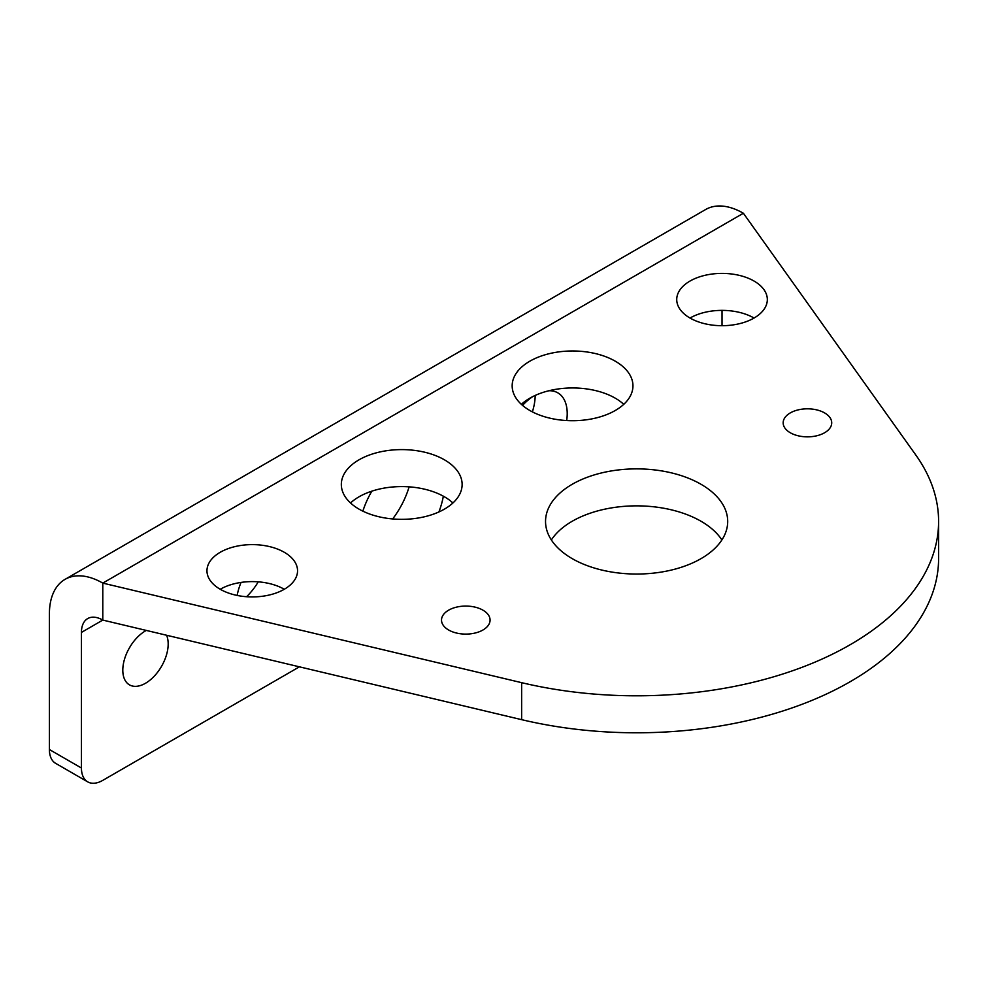 <?xml version="1.0" encoding="UTF-8"?>
<svg xmlns="http://www.w3.org/2000/svg" width="988" height="988" viewBox="0 0 988 988"><rect width="100%" height="100%" fill="white"/><g stroke="black" fill="none" stroke-linecap="round" stroke-linejoin="round"><path stroke-width="1.48" d="M690.007 318.037A45.3 26.157 180 0 1 676.731 299.549A45.3 26.157 180 0 1 704.691 275.393A45.3 26.157 180 0 1 754.066 281.061A45.3 26.157 180 0 1 767.33 299.549A45.3 26.157 180 0 1 739.37 323.706A45.3 26.157 180 0 1 690.007 318.037A45.3 26.157 180 0 1 754.066 318.037M220.225 589.268A45.3 26.157 180 0 1 206.961 570.768A45.3 26.157 180 0 1 234.922 546.611A45.3 26.157 180 0 1 284.285 552.28A45.3 26.157 180 0 1 297.549 570.768A45.3 26.157 180 0 1 269.588 594.937A45.3 26.157 180 0 1 220.225 589.268A45.3 26.157 180 0 1 284.285 589.268M350.53 502.966A60.392 34.864 180 0 1 444.439 496.803A60.392 34.864 180 0 1 452.936 502.966M359.027 509.129A60.392 34.864 180 0 1 341.329 484.478A60.392 34.864 180 0 1 378.614 452.257A60.392 34.864 180 0 1 444.439 459.815A60.392 34.864 180 0 1 462.125 484.478A60.392 34.864 180 0 1 424.84 516.687A60.392 34.864 180 0 1 359.027 509.129M521.355 404.339A60.392 34.864 180 0 1 615.265 398.176A60.392 34.864 180 0 1 623.761 404.339M529.852 410.502A60.392 34.864 180 0 1 512.167 385.851A60.392 34.864 180 0 1 549.439 353.63A60.392 34.864 180 0 1 615.265 361.188A60.392 34.864 180 0 1 632.95 385.851A60.392 34.864 180 0 1 595.665 418.06A60.392 34.864 180 0 1 529.852 410.502M246.592 596.715A45.3 26.157 120 0 0 258.263 581.833M566.692 420.555A45.3 26.157 120 0 0 557.837 392.854A45.3 26.157 120 0 0 548.945 390.742M532.371 411.885A45.3 26.157 120 0 0 535.187 395.435M438.894 511.957A60.392 34.864 120 0 0 443.34 496.186M392.668 518.947A60.392 34.864 120 0 0 409.118 486.849M146.286 630.43A32.085 18.525 120 0 0 145.495 630.875A32.085 18.525 120 0 0 124.525 659.144A32.085 18.525 120 0 0 129.453 684.857A32.085 18.525 120 0 0 145.495 683.264A32.085 18.525 120 0 0 166.589 635.247M128.526 649.474A32.085 18.525 120 0 0 130.428 646.177M824.61 412.922A24.28 14.017 0 0 0 798.156 409.884A24.28 14.017 0 0 0 783.163 422.827A24.28 14.017 0 0 0 790.277 432.744A24.28 14.017 0 0 0 816.73 435.782A24.28 14.017 0 0 0 831.723 422.827A24.28 14.017 0 0 0 824.61 412.922M482.959 610.176A24.28 14.017 0 0 0 456.505 607.138A24.28 14.017 0 0 0 441.513 620.081A24.28 14.017 0 0 0 448.626 629.998A24.28 14.017 0 0 0 475.08 633.036A24.28 14.017 0 0 0 490.073 620.081A24.28 14.017 0 0 0 482.959 610.176M701.023 484.281A91.081 52.586 0 0 0 601.766 472.882A91.081 52.586 0 0 0 545.537 521.454A91.081 52.586 0 0 0 572.213 558.64A91.081 52.586 0 0 0 671.47 570.039A91.081 52.586 0 0 0 727.699 521.454A91.081 52.586 0 0 0 701.023 484.281M721.882 539.954A91.081 52.586 0 0 0 701.023 521.256A91.081 52.586 0 0 0 551.353 539.954M49.4 749.534L81.436 768.022A30.196 17.438 120 0 0 87.685 781.854L55.649 763.354A30.196 17.438 -60 0 1 49.4 749.534L49.4 613.919A75.496 43.583 -120 0 1 65.035 579.363A75.496 43.583 -120 0 1 102.789 583.105L102.789 620.081A30.196 17.438 -120 0 0 87.685 618.587A30.196 17.438 -120 0 0 81.436 632.419L102.789 620.081L521.639 719.659A301.982 174.345 0 0 0 938.6 558.442L938.6 521.454A301.982 174.345 0 0 0 915.851 455.073L743.384 213.247L102.789 583.105L521.639 682.671A301.982 174.345 0 0 0 938.6 521.454M65.035 579.363L705.642 209.518A75.496 43.583 60 0 1 743.384 213.247M722.03 310.38L722.03 325.707M81.436 768.022L81.436 632.419M241.047 582.414A45.3 26.157 120 0 0 237.145 595.431M532.754 396.608A45.3 26.157 120 0 0 522.541 405.401M371.846 491.16A60.392 34.864 120 0 0 362.855 511.154M299.413 666.826L102.789 780.359A30.196 17.438 120 0 1 87.685 781.854M521.639 719.659L521.639 682.671"/></g></svg>
